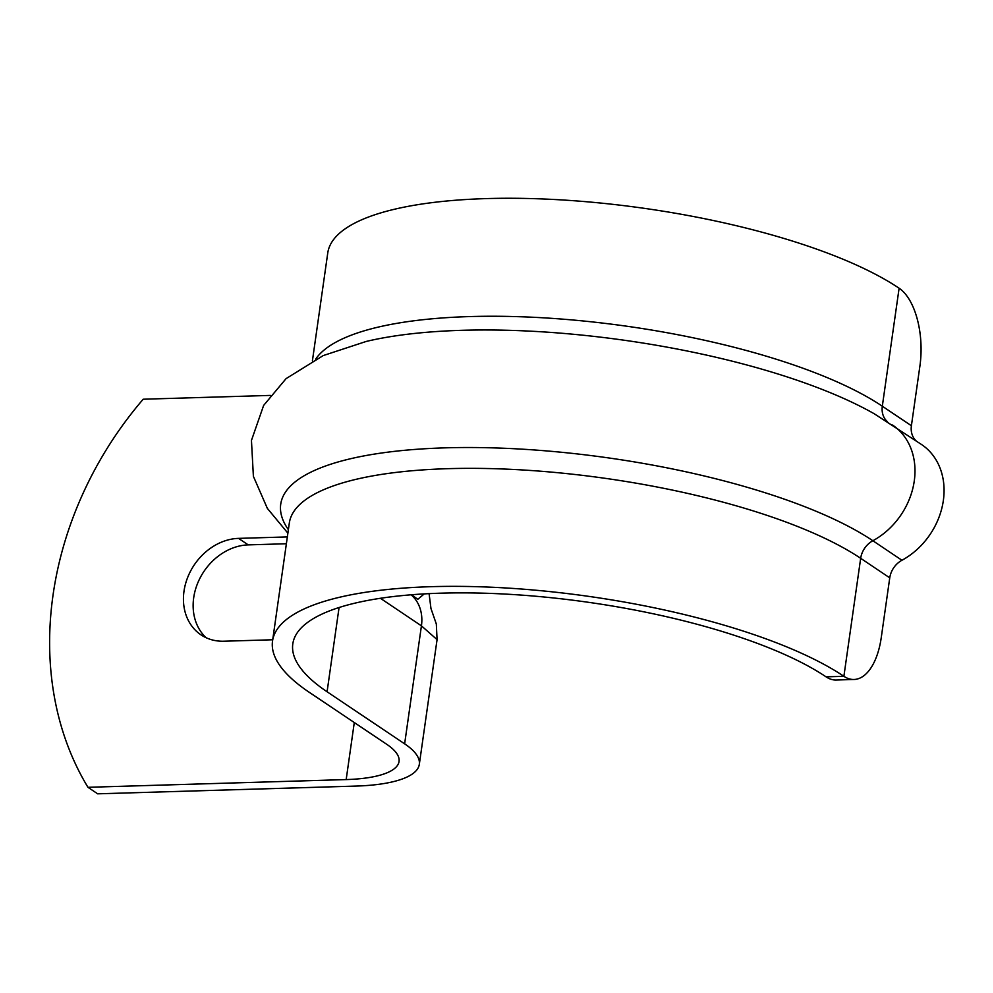 <?xml version="1.0" encoding="UTF-8"?>
<svg xmlns="http://www.w3.org/2000/svg" width="993" height="993" viewBox="0 0 993 993"><rect width="100%" height="100%" fill="white"/><g stroke="black" fill="none" stroke-linecap="round" stroke-linejoin="round"><path stroke-width="1.49" d="M270.319 395.413L143.191 399.223A327.578 269.091 -56.1 0 0 53.026 595.13A327.578 269.091 -56.1 0 0 87.955 787.3L346.172 779.579A102.366 29.591 8.1 0 0 399.049 761.457A102.366 29.591 8.1 0 0 386.811 744.365L309.257 692.307A307.11 88.762 -171.9 0 1 272.529 641.031A307.11 88.762 -171.9 0 1 507.634 588.079A307.11 88.762 -171.9 0 1 843.889 676.307A61.417 30.2 88.3 0 0 854.005 679.485A61.417 30.2 88.3 0 0 881.25 637.618L889.753 577.839A20.468 16.819 123.9 0 1 901.942 560.263A69.609 57.184 -56.1 0 0 943.35 500.509A69.609 57.184 -56.1 0 0 921.566 444.529L874.25 413.771A318.269 91.989 8.1 0 0 366.181 341.455L323.221 355.581L286.071 378.643L263.629 405.442L251.452 440.42L253.389 476.342L267.353 508.379L287.883 533.167M417.817 599.288L424.234 593.901M854.005 679.485L836.18 680.019A61.417 30.2 -91.7 0 1 826.064 676.841A286.629 82.841 -171.9 0 0 512.227 594.484A286.629 82.841 -171.9 0 0 292.798 643.911A286.629 82.841 -171.9 0 0 327.082 691.773L404.635 743.831A122.847 35.5 8.1 0 1 419.319 764.349A122.847 35.5 8.1 0 1 355.866 786.084L97.649 793.817L87.955 787.3M916.154 440.904A20.468 16.819 123.9 0 1 911.4 425.736L919.915 365.958A61.417 30.2 88.3 0 0 899.112 288.218A307.11 88.762 -171.9 0 0 562.87 199.99A307.11 88.762 -171.9 0 0 327.764 252.942L312.41 360.819M206.097 637.717A54.255 44.573 123.9 0 1 198.65 580.917A54.255 44.573 123.9 0 1 248.238 544.884L286.381 543.742M272.715 639.765L223.909 641.217A54.255 44.573 123.9 0 1 200.983 634.85A54.255 44.573 123.9 0 1 187.578 577.665A54.255 44.573 123.9 0 1 238.543 538.38L287.349 536.915M429.088 593.64L430.962 608.498L436.337 624.038L437.069 639.629L421.429 625.838L404.635 743.831M901.942 560.263L872.859 540.738A69.609 57.184 -56.1 0 0 914.268 480.984A69.609 57.184 -56.1 0 0 892.484 425.004M826.064 676.841L843.889 676.307L860.67 558.314L889.753 577.839M354.29 722.544L346.172 779.579M411.102 594.807A40.949 33.638 -56.1 0 1 421.429 625.838L380.406 598.295M339.072 607.53L327.082 691.773M272.529 641.031L289.323 523.038A307.11 88.762 8.1 0 1 524.428 470.074A307.11 88.762 8.1 0 1 860.67 558.314A20.468 16.819 -56.1 0 1 872.859 540.738A318.269 91.989 -171.9 0 0 484.323 447.669A318.269 91.989 -171.9 0 0 288.38 529.666M899.112 288.218L882.318 406.211A307.11 88.762 -171.9 0 0 566.891 319.485A307.11 88.762 -171.9 0 0 315.662 359.143M911.4 425.736L882.318 406.211A20.468 16.819 -56.1 0 0 887.469 421.715M238.543 538.38L248.238 544.884M437.069 639.629L419.319 764.349M417.867 599.313L411.437 594.782"/></g></svg>

